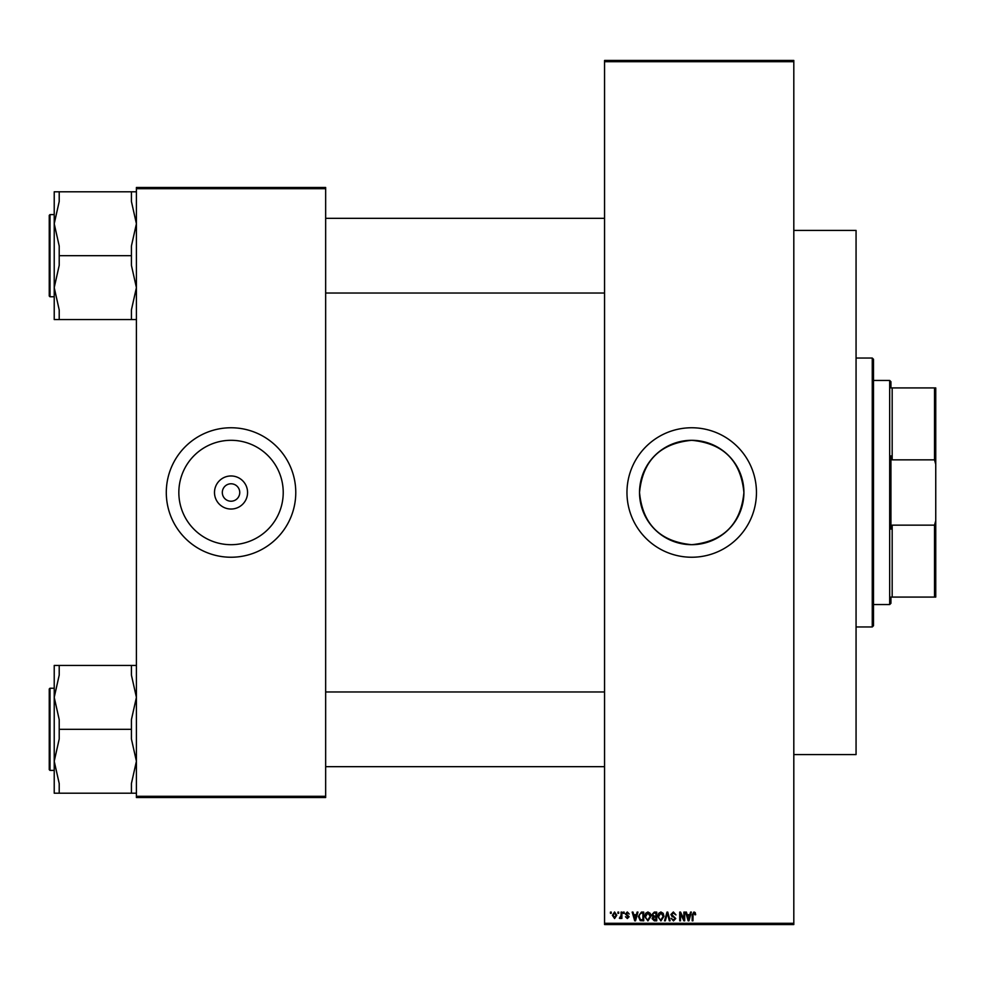 <?xml version="1.0" encoding="UTF-8"?>
<svg xmlns="http://www.w3.org/2000/svg" width="985" height="985" viewBox="0 0 985 985"><rect width="100%" height="100%" fill="white"/><g stroke="black" fill="none" stroke-linecap="round" stroke-linejoin="round"><path stroke-width="1.48" d="M691.716 440.307A52.193 52.193 0 0 0 639.524 492.5A52.193 52.193 0 0 0 691.716 544.693C723.433 541.602 740.831 524.217 743.909 492.525C740.831 460.771 723.433 443.361 691.716 440.307C659.999 443.373 642.602 460.771 639.524 492.488C642.577 524.205 659.975 541.602 691.716 544.693A52.193 52.193 0 0 0 743.909 492.5A52.193 52.193 0 0 0 691.716 440.307M691.716 427.761A64.739 64.739 0 0 0 626.965 492.5A64.739 64.739 0 0 0 691.716 557.239A64.739 64.739 0 0 0 756.455 492.5A64.739 64.739 0 0 0 691.716 427.761M231.032 509.036A16.536 16.536 0 0 1 214.496 492.5A16.536 16.536 0 0 1 231.032 475.964A16.536 16.536 0 0 1 247.567 492.5A16.536 16.536 0 0 1 231.032 509.036M231.032 483.783A8.717 8.717 0 0 0 222.314 492.5A8.717 8.717 0 0 0 231.032 501.217A8.717 8.717 0 0 0 239.749 492.5A8.717 8.717 0 0 0 231.032 483.783M231.032 440.307A52.193 52.193 0 0 0 178.839 492.5A52.193 52.193 0 0 0 231.032 544.693A52.193 52.193 0 0 0 283.224 492.5A52.193 52.193 0 0 0 231.032 440.307M231.032 427.761A64.739 64.739 0 0 0 166.293 492.5A64.739 64.739 0 0 0 231.032 557.239A64.739 64.739 0 0 0 295.771 492.5A64.739 64.739 0 0 0 231.032 427.761M617.915 913.341L617.915 912.098L618.703 912.098L618.703 913.341L617.915 913.341M621.079 915.385L621.079 912.098L621.88 912.098L621.88 918.426L621.079 918.426L621.079 917.417L620.144 918.549L619.38 918.205L621.079 915.385M623.345 913.341L623.345 912.098L624.145 912.098L624.145 913.341L623.345 913.341M625.389 914.031L627.297 911.975L629.23 914.018L627.248 912.886L626.177 913.871L629.119 916.739L627.334 918.549L625.5 916.739L627.31 917.638L628.332 916.863L625.389 914.031M636.433 914.696L637.123 912.098L637.948 912.098L635.534 920.815L634.709 920.815L632.173 912.098L633.01 912.098L633.687 914.696L636.433 914.696M647.908 911.975L650.186 913.341L650.962 916.333L647.908 920.926L644.855 916.444L645.643 913.317L647.908 911.975M660.923 911.975L663.2 913.341L663.976 916.333L660.923 920.926L657.869 916.444L658.657 913.317L660.923 911.975M693.957 911.975L695.201 912.59L695.681 914.696L694.881 914.806L693.92 912.996L693.071 913.661L692.96 920.815L692.172 920.815L692.172 914.893L693.957 911.975M604.556 923.302L793.812 923.302L793.812 924.546L604.556 924.546L604.556 60.454L793.812 60.454L793.812 61.698L604.556 61.698M793.812 923.302L793.812 61.698M689.857 914.696L690.547 912.098L691.371 912.098L688.958 920.815L688.133 920.815L685.597 912.098L686.434 912.098L687.111 914.696L689.857 914.696M683.898 919.067L683.898 912.098L684.698 912.098L684.698 920.815L683.849 920.815L680.512 913.821L680.512 920.815L679.712 920.815L679.712 912.098L680.561 912.098L683.898 919.067M670.884 914.511L673.358 911.975L675.981 914.917L673.284 912.996L671.684 914.486L675.759 918.537L673.494 920.926L671.117 918.316L673.469 919.904L674.959 918.5L674.713 917.614L672.09 916.579L670.884 914.511M664.506 920.815L667.005 912.098L667.768 912.098L670.12 920.815L669.308 920.815L667.436 913.107L665.343 920.815L664.506 920.815M651.873 914.659L654.286 912.098L656.736 912.098L656.736 920.815L654.274 920.815L652.095 918.623L652.957 916.789L651.873 914.659M638.403 916.493L641.395 912.098L643.722 912.098L643.722 920.815L640.25 920.643L638.403 916.493M612.362 915.324L614.578 911.975L616.782 915.262L614.578 918.549L612.362 915.324M610.441 913.341L610.441 912.098L611.242 912.098L611.242 913.341L610.441 913.341M136.41 187.458L325.653 187.458L325.653 188.701L136.41 188.701L136.41 187.458M325.653 796.299L325.653 797.542L136.41 797.542L136.41 796.299L325.653 796.299L325.653 188.701M136.41 796.299L136.41 188.701M688.847 918.254L689.586 915.718L687.382 915.718L688.49 919.904L688.847 918.254M660.91 919.904L663.188 916.321L660.935 912.996L658.657 916.469L659.002 918.439L660.91 919.904M655.948 919.793L655.948 917.183L653.621 917.269L652.895 918.476L655.948 919.793M655.948 916.173L655.948 913.107L653.449 913.218L652.661 914.646L654.385 916.173L655.948 916.173M647.896 919.904L650.174 916.321L647.908 912.996L645.643 916.469L645.975 918.439L647.896 919.904M642.934 919.793L642.934 913.107L641.506 913.107L639.511 914.388L639.191 916.506L640.398 919.621L642.934 919.793M635.423 918.254L636.162 915.718L633.958 915.718L635.066 919.904L635.423 918.254M614.591 917.638L615.994 915.262L614.554 912.886L613.163 915.262L614.591 917.638M872.254 626.965L872.254 358.035L873.498 359.279L873.498 625.721L872.254 626.965L856.063 626.965M872.254 358.035L856.063 358.035M793.812 230.404L856.063 230.404L856.063 754.596L793.812 754.596M54.224 697.38L54.224 761.257L59.211 738.984L59.211 719.641L54.224 697.38L59.211 675.107L59.211 665.441L54.224 665.441L54.224 697.38M50.001 770.405L49.25 769.654L49.25 688.971L50.001 688.232L50.001 770.405L54.224 770.405L54.224 793.196L59.211 793.196L59.211 783.518L54.224 761.257L54.224 793.196M136.41 665.441L131.424 665.441L131.424 675.107L136.41 697.38L131.424 719.641L131.424 729.319L59.211 729.319M131.424 665.441L59.211 665.441M131.424 729.319L131.424 738.984L136.41 761.257L131.424 783.518L131.424 793.196L59.211 793.196M131.424 793.196L136.41 793.196M889.677 380.444L890.933 381.688L890.933 387.918L892.176 387.918L892.176 459.847L890.933 455.883L890.933 529.117L892.176 525.153L892.176 597.082L890.933 597.082L890.933 603.312L889.677 604.556L889.677 380.444L873.498 380.444M934.506 387.918L935.75 387.918L935.75 464.304L934.506 459.847L934.506 387.918L890.933 387.918M892.176 525.153L934.506 525.153L935.75 520.696L935.75 597.082L934.506 597.082L934.506 525.153M935.75 464.304L935.75 520.696M892.176 459.847L934.506 459.847M892.176 597.082L934.506 597.082M136.41 191.804L131.424 191.804L131.424 201.482L136.41 223.743L131.424 246.016L131.424 265.359L136.41 287.62L131.424 309.893L131.424 319.559L59.211 319.559L59.211 309.893L54.224 287.62L59.211 265.359L59.211 246.016L54.224 223.743L59.211 201.482L59.211 191.804L54.224 191.804L54.224 319.559L59.211 319.559M49.25 296.029L49.25 215.346L50.001 214.595L50.001 296.768L49.25 296.029M131.424 191.804L59.211 191.804M131.424 255.681L59.211 255.681M131.424 319.559L136.41 319.559M50.001 688.232L54.224 688.232M604.556 766.662L325.653 766.662M604.556 691.962L325.653 691.962M325.653 218.338L604.556 218.338M325.653 293.037L604.556 293.037M889.677 604.556L873.498 604.556M50.001 296.768L54.224 296.768M50.001 214.595L54.224 214.595"/></g></svg>
